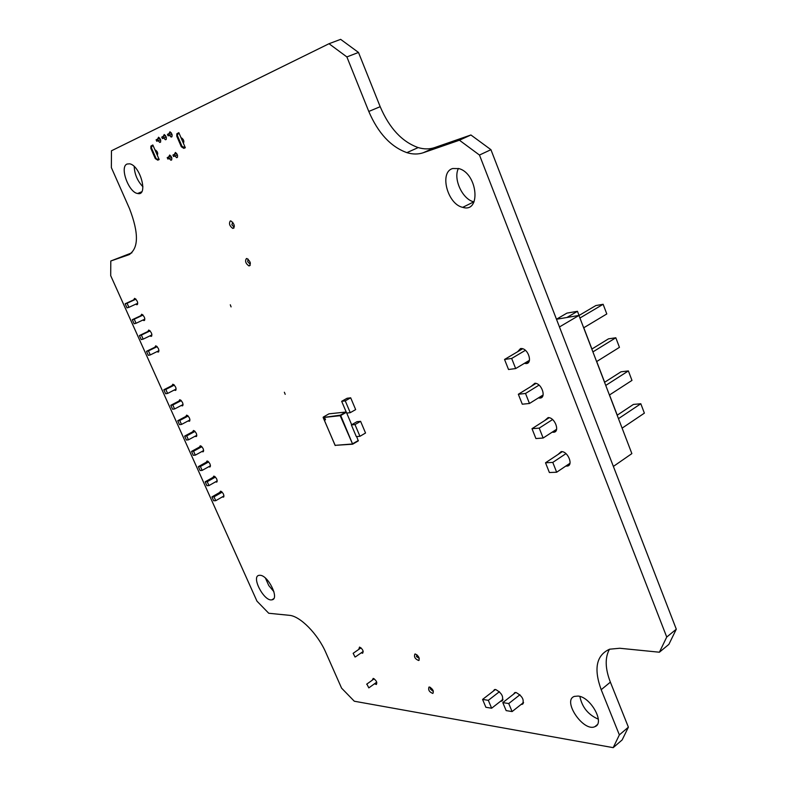 <?xml version="1.0" encoding="UTF-8"?>
<svg xmlns="http://www.w3.org/2000/svg" width="787" height="787" viewBox="0 0 787 787"><rect width="100%" height="100%" fill="white"/><g stroke="black" fill="none" stroke-linecap="round" stroke-linejoin="round"><path stroke-width="1.18" d="M613.191 747.65L619.359 734.901L601.189 689.697C593.546 668.655 596.359 655.158 609.63 649.196L619.763 648.262L659.398 652.216L666.737 637.047L479.47 155.049L459.421 140.214L423.298 152.727C418.192 154.449 412.722 154.429 406.889 152.648C390.745 146.785 378.045 133.052 368.788 111.459L346.88 56.93L329.025 43.718L111.459 150.789L111.361 167.601L129.491 208.585C138.994 233.316 138.719 248.722 128.675 254.801L110.79 260.999L110.701 275.657L256.965 601.16L268.741 613.26L289.232 615.306C300.024 615.936 317.82 633.879 325.887 652.669L341.578 688.133L354.307 701.227L613.191 747.65L622.143 739.937L628.39 727.168L610.378 682.152C605.124 668.566 604.829 657.598 609.482 649.245M110.79 260.999L131.882 252.824M619.359 734.901L628.39 727.168M329.025 43.718L340.643 39.35L358.488 52.444L346.88 56.93M659.398 652.216L668.871 644.376L676.299 629.197L490.931 149.678L470.911 134.98L434.64 147.592C429.505 149.333 424.016 149.323 418.182 147.582C402.019 141.798 389.358 128.173 380.18 106.688L358.488 52.444M666.737 637.047L676.299 629.197M479.47 155.049L490.931 149.678M459.421 140.214L470.911 134.98M213.051 477.355L213.808 476.096C216.779 478.004 217.684 480.011 216.504 482.136L215.599 481.821M206.283 462.235L207.06 460.956C210.04 462.904 210.926 464.93 209.716 467.025L208.791 466.691M199.495 447.046L200.282 445.747C203.262 447.734 204.138 449.77 202.898 451.846L201.964 451.492M544.634 420.622L548.126 417.592C555.14 417.307 560.423 432.575 553.231 432.26L552.189 432.152M557.973 454.512L561.2 451.61C568.047 450.99 573.92 466.091 566.856 466.111L565.833 466.042M531.156 386.378L534.914 383.239C542.076 383.269 546.778 398.714 539.459 398.065L538.397 397.907M192.667 431.797L193.474 430.469C196.455 432.496 197.321 434.542 196.052 436.598L195.097 436.224M171.999 385.6L172.865 384.204C175.855 386.358 176.672 388.434 175.314 390.431L174.311 389.998M178.924 401.075L179.77 399.698C182.751 401.803 183.587 403.869 182.259 405.895L181.276 405.472M185.811 416.471L186.637 415.123C189.618 417.189 190.464 419.235 189.165 421.281L188.201 420.888M284.363 392.241L285.199 394.326L284.363 392.241M517.541 351.789L520.551 348.552L521.565 348.533C528.844 348.887 532.966 364.489 525.549 363.515L524.457 363.299M230.276 220.97L230.916 220.94C234.546 224.01 235.185 226.508 232.834 228.437C229.597 226.085 228.742 223.597 230.276 220.97M246.38 258.569L246.941 258.539C250.591 261.481 251.279 263.95 248.997 265.947C245.692 263.625 244.816 261.166 246.38 258.569M230.296 304.785L231.083 306.891L230.296 304.785M133.642 299.877L134.607 298.342C137.587 300.723 138.335 302.857 136.83 304.756L135.738 304.175M140.745 315.744L141.69 314.229C144.67 316.571 145.428 318.696 143.952 320.604L142.87 320.053M154.842 347.244L155.747 345.788C158.738 348.041 159.515 350.146 158.089 352.094L157.056 351.602M147.808 331.534L148.733 330.048C151.724 332.34 152.491 334.455 151.035 336.393L149.983 335.862M452.771 168.507L458.949 168.615C477.758 173.524 481.28 213.366 462.697 207.345C447.429 204.295 438.998 171.989 452.771 168.507M474.049 201.885L473.863 201.836C462.53 199.505 452.918 178.797 458.428 168.467M429.525 687.031C432.889 689.058 434.001 691.202 432.86 693.455C429.289 692.029 427.99 689.894 428.974 687.051L429.525 687.031M493.223 691.202L494.492 689.589L495.653 689.51C501.919 693.091 503.955 696.957 501.762 701.128L500.611 701.217M578.179 696.062C590.85 697.075 605.203 723.273 594.942 726.637C583.492 732.402 561.82 700.322 574.451 696.377L578.179 696.062M598.327 719.17C588.214 714.803 582.065 707.218 579.862 696.436M513.488 694.232L514.787 692.59L516.036 692.511C522.46 696.111 524.545 700.046 522.283 704.316L521.132 704.424M415.379 654.007C418.792 656.053 419.884 658.217 418.664 660.509C415.054 658.985 413.805 656.82 414.906 654.036L415.379 654.007M358.734 649.423L359.551 647.071C362.699 649.029 363.732 651.085 362.65 653.24L361.243 652.826M372.241 680.194L373.225 678.384C376.334 680.342 377.376 682.378 376.363 684.493L374.504 683.775M219.78 492.396L220.547 491.167C223.508 493.065 224.413 495.062 223.262 497.168L222.367 496.882M259.976 575.287C268.2 575.13 279.857 599.212 271.889 599.832C264.019 601.789 250.689 575.995 259.238 575.317L259.976 575.287M273.925 591.735L268.76 585.528L265.465 578.14M163.194 136.417L164.237 134.498C166.637 136.771 167.031 138.522 165.408 139.761L163.726 138.05M157.567 139.112L158.581 137.213C160.961 139.456 161.365 141.198 159.771 142.437L158.098 140.725M174.38 154.39L175.412 152.442C177.832 154.675 178.236 156.426 176.613 157.685L174.911 155.974M168.664 156.957L169.677 155.029C172.078 157.243 172.481 158.974 170.897 160.233L169.195 158.531M155.56 150.101C157.597 151.684 158.177 153.396 157.292 155.216M181.64 137.971C183.735 139.594 184.315 141.345 183.391 143.244M168.9 133.682L169.972 131.754C172.392 134.056 172.786 135.817 171.133 137.056L169.441 135.325M127.071 164.03L129.678 163.814C140.411 165.565 148.517 196.484 137.587 193.494C128.606 192.412 119.388 166.785 127.071 164.03M142.929 186.755C137.489 181.059 134.587 174.32 134.213 166.529M170.946 156.042L168.457 157.036L169.097 158.512L171.684 157.469M168.457 157.036L167.218 157.597L167.857 159.063L171.704 157.518M167.857 159.063L169.097 158.512M182.053 146.402L185.319 147.72L178.836 132.669L176.78 136.21L181.315 146.736L182.053 146.402L177.508 135.856M159.171 159.545L157.784 160.164L155.295 158.59L159.171 159.545L152.845 144.985L150.858 148.409L155.295 158.59M155.983 158.276L151.547 148.084M185.319 147.72L183.843 148.389L181.315 146.736M176.78 136.21L176.8 133.82L178.551 132.796M150.858 148.409L150.897 146.087L152.56 145.113M176.681 153.465L174.183 154.459L174.832 155.944L177.429 154.901M174.183 154.459L172.924 155.029L173.573 156.505L177.449 154.95M173.573 156.505L174.832 155.944M165.486 135.521L162.978 136.495L163.617 137.981L166.224 136.968M162.978 136.495L161.738 137.095L162.378 138.571L166.264 137.056M162.378 138.571L163.617 137.981M159.83 138.227L157.331 139.201L157.971 140.666L160.568 139.663M157.331 139.201L156.111 139.781L156.751 141.257L160.597 139.752M156.751 141.257L157.971 140.666M171.232 132.777L168.703 133.76L169.353 135.256L171.969 134.233M168.703 133.76L167.444 134.361L168.093 135.856L172.009 134.321M168.093 135.856L169.353 135.256M591.824 349.084L608.489 338.843L615.818 337.771L619.448 347.342L596.615 361.587M615.818 337.771L592.906 351.897M556.488 319.256L578.947 315.449L631.863 453.607L613.378 466.425M609.423 395.025L631.971 380.406L628.38 370.923L621.012 371.798L604.554 382.315M578.976 315.518L595.838 305.563L603.137 304.284L579.93 318.027M556.478 319.227L566.925 313.118L577.461 311.298L566.925 317.486M577.461 311.298L579.065 315.469M583.767 327.756L591.913 349.025M596.703 361.528L604.642 382.256M609.512 394.976L617.244 415.162M618.474 418.645L640.815 403.751L633.417 404.429L617.165 415.221M603.137 304.284L606.797 313.954L583.679 327.815M578.947 315.449L559.459 326.949M628.38 370.923L605.754 385.433M640.815 403.751L644.376 413.145L622.114 428.138M556.635 429.269L543.138 438.025L535.908 438.546L532.002 428.689L539.223 428.118L543.138 438.025M549.159 417.72L532.002 428.689M552.563 419.56L539.223 428.118M535.977 383.417L518.338 394.257L525.519 393.461L529.474 403.475L522.283 404.203L518.338 394.257M539.036 385.118L525.519 393.461M562.223 451.689L545.519 462.776L552.779 462.412L556.665 472.23L549.385 472.525L545.519 462.776M565.951 453.646L552.779 462.412M508.53 369.506L504.546 359.452L511.668 358.449L515.672 368.562L508.53 369.506M522.657 348.759L504.546 359.452M543.128 394.956L529.474 403.475M525.372 350.333L511.668 358.449M529.484 360.289L515.672 368.562M570.004 463.238L556.665 472.23M495.436 689.491L482.579 699.427L488.324 700.322L491.639 708.221L485.884 707.287L482.579 699.427M499.44 691.704L488.324 700.322M503.031 699.328L491.639 708.221M515.731 692.471L502.795 702.604L508.746 703.539L512.101 711.576L506.139 710.602L502.795 702.604M519.941 694.744L508.746 703.539M523.581 702.486L512.101 711.576M205.171 481.801L206.912 485.668L208.968 485.579L207.227 481.703L205.171 481.801L214.723 476.41M181.285 400.593L172.806 404.99L170.809 405.275L172.589 409.24L174.586 408.965L172.806 404.99M183.096 404.528L174.586 408.965M174.35 385.089L165.821 389.437L163.834 389.762L165.624 393.746L167.611 393.431L165.821 389.437M176.17 389.044L167.611 393.431M187.611 415.516L177.744 420.72L179.515 424.665L181.522 424.429L179.751 420.474L177.744 420.72M188.182 416.028L179.751 420.474M189.992 419.933L181.522 424.429M215.461 477.05L207.227 481.703M217.261 480.877L208.968 485.579M203.685 450.548L195.304 455.142L193.553 451.226L191.516 451.404L193.277 455.309L195.304 455.142M194.438 430.843L184.65 436.096L186.411 440.022L188.427 439.825L186.667 435.89L184.65 436.096M195.048 431.384L186.667 435.89M196.858 435.28L188.427 439.825M210.493 465.747L202.151 470.4L200.4 466.504L198.363 466.632L200.105 470.528L202.151 470.4M208.693 461.9L200.4 466.504M207.994 461.29L198.363 466.632M201.226 446.101L191.516 451.404M201.885 446.672L193.553 451.226M173.868 384.646L163.834 389.762M221.422 491.462L211.949 496.892L213.68 500.748L215.746 500.689L214.015 496.833L211.949 496.892M222.209 492.131L214.015 496.833M180.754 400.121L170.809 405.275M224 495.938L215.746 500.689M135.698 298.932L125.163 303.782L126.992 307.865L128.911 307.333L127.071 303.241L125.163 303.782M135.935 299.158L127.071 303.241M137.784 303.231L128.911 307.333M149.796 330.579L139.417 335.547L141.237 339.591L143.175 339.138L141.355 335.085L139.417 335.547M150.12 330.884L141.355 335.085M132.305 319.699L134.134 323.762L136.062 323.27L134.233 319.197L132.305 319.699L142.762 314.79M146.5 351.317L148.31 355.34L150.268 354.927L148.458 350.894L146.5 351.317L156.79 346.3M158.994 350.648L150.268 354.927M151.96 334.918L143.175 339.138M144.887 319.109L136.062 323.27M157.164 346.644L148.458 350.894M143.047 315.066L134.233 319.197M325.474 419.166L324.765 418.497L325.316 419.933L324.765 418.497L325.316 419.933L325.474 419.166M352.743 444.143L358.272 440.897L356.678 436.578M351.671 424.754L346.723 413.067M323.25 417.1L328.976 413.834L346.201 412.004M419.284 658.375L416.451 656.594L416.962 654.804M433.214 690.76L432.85 691.134L430.341 689.009L430.4 687.356M234.388 226.272L233.621 226.636L231.87 224.787L232.745 222.229M250.345 262.878L249.489 263.556L247.689 261.687L248.092 259.11M366.929 684.198L368.818 687.877L366.929 684.198M355.026 657.017L353.156 653.308L355.026 657.017M345.257 400.868L350.687 397.809L355.655 409.594L350.254 412.673L345.257 400.868L341.666 401.311L346.654 413.077L350.254 412.673M350.687 397.809L347.087 398.261L341.666 401.311M354.986 424.577L360.603 421.33L365.542 433.017L359.944 436.303L354.986 424.577L351.376 424.931L356.314 436.608L359.944 436.303M360.603 421.33L356.983 421.694L351.376 424.931M128.675 254.801L129.924 254.26M601.189 689.697L610.378 682.152M368.788 111.459L380.18 106.688M423.298 152.727L434.64 147.592M335.055 445.275L323.182 417.464M358.341 440.513L352.202 444.006L335.085 445.353L352.409 444.212M323.142 417.503L340.309 415.172L346.014 411.926L340.191 415.693L340.309 415.172L323.211 417.533L340.191 415.693L352.655 444.193L340.712 415.506L346.319 412.309M418.182 147.582L406.889 152.648M217.055 481.821L216.504 482.136M210.286 466.701L209.716 467.025M203.479 451.522L202.898 451.846M556.32 430.263L553.231 432.26M569.68 464.202L566.856 466.111M542.814 395.979L539.459 398.065M196.652 436.273L196.052 436.598M175.954 390.106L175.314 390.431M182.889 405.561L182.259 405.895M189.785 420.956L189.165 421.281M529.159 361.351L525.549 363.515M234.083 227.876L232.834 228.437M250.197 265.386L248.997 265.947M137.548 304.421L136.83 304.756M144.66 320.27L143.952 320.604M158.767 351.769L158.089 352.094M151.734 336.059L151.035 336.393M473.863 201.836L462.697 207.345M502.647 700.43L501.762 701.128M597.225 724.729L594.942 726.637M523.198 703.588L522.283 704.316M419.186 660.136L418.664 660.509M223.803 496.863L223.262 497.168M273.699 598.671L271.889 599.832M166.264 139.427L165.408 139.761M160.607 142.113L159.771 142.437M177.469 157.341L176.613 157.685M171.723 159.899L170.897 160.233M172.009 136.712L171.133 137.056M141.69 191.802L137.587 193.494M177.96 133.269L176.8 133.82M151.989 145.565L150.897 146.087M335.232 445.531L323.152 417.533M376.737 682.172L369.064 687.7M374.199 678.797L366.653 684.208M361.017 647.839L353.156 653.308M363.23 651.439L355.527 656.82"/></g></svg>
